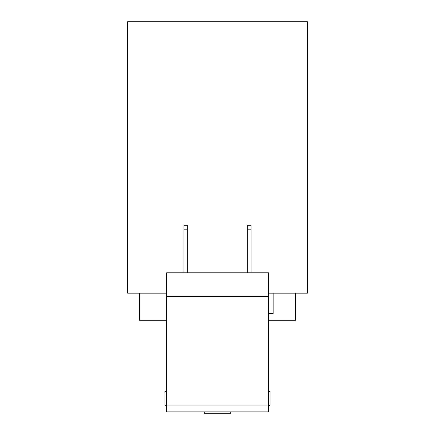 <?xml version="1.0" encoding="UTF-8"?>
<svg xmlns="http://www.w3.org/2000/svg" width="435" height="435" viewBox="0 0 435 435"><rect width="100%" height="100%" fill="white"/><g stroke="black" fill="none" stroke-linecap="round" stroke-linejoin="round"><path stroke-width="0.65" d="M153.044 293.152L166.61 293.152L166.61 296.545L268.433 296.545L268.433 272.799L166.654 272.799L166.654 411.891L166.567 405.67L164.914 405.11L270.086 405.11L268.433 405.67M166.61 293.152L127.596 293.152L127.596 21.75L307.404 21.75L307.404 293.152L268.433 293.152L295.528 293.152L295.528 320.296L268.433 320.296M268.433 313.51L273.136 313.51L273.136 293.152M139.472 293.152L139.472 320.296L166.654 320.296M166.567 391.538L166.567 320.296M204.271 413.25L230.729 413.25L230.729 411.891L204.271 411.891L204.271 413.25M270.086 405.11L270.086 391.538L268.433 391.538M166.654 405.697A58.758 58.758 0 0 1 164.914 405.11L164.914 391.538L166.654 391.538M187.306 225.303L187.306 229.18L183.913 229.18L183.913 225.303L187.306 225.303M247.694 229.18L247.694 225.303L251.087 225.303L251.087 229.18L247.694 229.18L247.694 272.799M251.087 272.799L251.087 229.18M187.306 272.799L187.306 229.18M183.913 272.799L183.913 229.18M166.654 411.891L268.433 411.891L268.433 296.545M268.433 411.891L230.729 411.891M204.271 411.891L173.44 411.891"/></g></svg>
